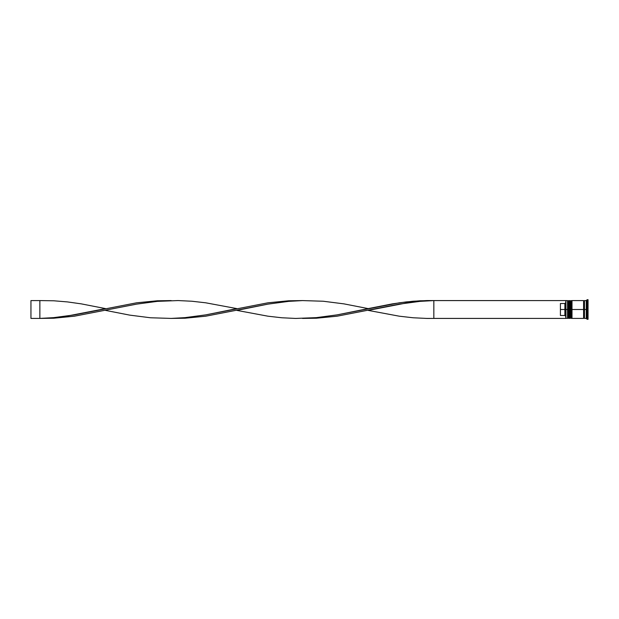 <?xml version="1.0" encoding="UTF-8"?>
<svg xmlns="http://www.w3.org/2000/svg" width="619" height="619" viewBox="0 0 619 619"><rect width="100%" height="100%" fill="white"/><g stroke="black" fill="none" stroke-linecap="round" stroke-linejoin="round"><path stroke-width="0.93" d="M568.087 309.5L568.087 317.88L568.087 309.5L568.087 317.88L568.087 309.5L568.621 309.5L567.546 309.5L567.546 318.414L567.546 309.5L565.766 309.5L565.766 318.189L565.766 300.811L565.766 309.5L564.876 309.5L564.876 303.503L560.419 303.503L560.419 309.5L565.944 309.5L565.944 318.414L565.944 309.5L567.546 309.5L567.546 300.586L567.546 309.5L568.087 309.5L568.087 301.12L568.087 309.5M569.333 317.88L568.799 318.414L568.799 309.5L569.333 309.5L568.799 309.5L568.621 318.414L568.621 309.5L568.621 318.414L568.087 317.88L567.546 318.414L565.766 318.236M568.799 309.5L568.799 300.586L568.799 309.5M569.333 301.12L568.621 300.586L568.621 309.5L568.621 300.586L568.087 301.12L567.546 300.586L565.944 300.586L565.944 309.5L565.766 300.764M570.757 309.5L570.757 317.88L570.757 309.5L570.757 317.88L570.757 309.5L571.291 309.5L570.223 309.5L570.223 318.414L570.223 309.5L569.333 309.5L569.333 318.414L569.333 309.5L570.223 309.5L570.223 300.586L570.223 309.5L570.757 309.5L570.757 301.12L570.757 309.5M572.002 317.88L571.469 318.414L571.469 309.5L572.002 309.5L571.469 309.5L571.291 318.414L571.291 309.5L571.291 318.414L570.757 317.88L569.333 318.414M571.469 309.5L571.469 300.586L571.469 309.5M572.002 301.12L571.291 300.586L571.291 309.5L571.291 300.586L570.757 301.12L569.333 300.586L569.333 309.5L569.333 300.586M583.593 318.321L584.042 317.88L584.042 309.5L584.483 309.5L584.042 309.5L584.042 301.12L584.042 309.5L572.002 309.5L572.002 318.414L572.002 309.5L584.042 309.5L584.042 317.88L584.483 318.321M587.16 309.5L586.27 309.5L586.27 318.414L586.27 309.5L584.483 309.5L584.483 318.414L584.483 309.5L586.27 309.5L586.27 300.586L586.27 309.5L587.16 309.5L587.16 319.303L587.16 309.5L588.05 309.5L587.16 309.5L587.16 299.697L587.16 309.5M583.593 300.586L583.593 318.414L583.593 300.586L572.002 300.586L572.002 309.5L572.002 300.586M588.05 319.303L588.05 309.5L588.05 319.303L587.16 319.303L586.27 318.414L584.483 318.414M565.766 302.606L564.876 303.503L564.876 315.497L565.766 316.394L564.876 315.497L564.876 309.5L560.419 309.5L560.419 315.497L564.876 315.497L560.419 315.497L560.419 303.503L564.876 303.503L565.766 302.606M588.05 299.697L588.05 309.5L588.05 299.697L587.16 299.697L586.27 300.586L584.483 300.586L584.483 309.5L584.483 300.586M565.766 318.414L433.842 318.414L433.842 300.586L565.766 300.586L426.932 300.563L413.105 301.236L399.286 302.807L337.076 314.878L316.34 317.64L302.521 318.414L316.34 318.22L337.076 316.193L399.286 304.122L420.022 301.36L433.842 300.586L420.022 301.36L406.196 303.016L368.181 310.39L399.286 316.193L413.105 317.764L426.932 318.437L565.766 318.414M171.192 300.586L157.365 300.78L136.629 302.807L74.427 314.878L53.691 317.64L39.864 318.414L53.691 318.22L74.427 316.193L136.629 304.122L157.365 301.36L171.192 300.586M433.842 318.414L433.842 300.586L420.022 300.78L406.196 301.917L392.376 303.875L368.181 308.61L343.986 303.875L323.257 301.236L302.521 300.586L288.694 301.36L267.957 304.122L236.853 310.39L267.957 316.193L281.784 317.764L295.603 318.437L316.34 317.64L337.076 314.878L368.181 308.61M105.524 310.39L129.719 315.125L150.456 317.764L171.192 318.414L185.011 317.64L205.748 314.878L236.853 308.61L205.748 302.807L191.929 301.236L178.102 300.563L157.365 301.36L136.629 304.122L74.427 316.193L53.691 318.22L39.864 318.414L53.691 317.64L67.51 315.984L105.524 308.61L81.337 303.875L67.51 301.917L53.691 300.78L39.864 300.586L39.864 318.414L30.95 318.414L39.864 318.414L39.864 300.586L30.95 300.586L39.864 300.586M302.521 300.586L288.694 300.78L267.957 302.807L205.748 314.878L185.011 317.64L171.192 318.414L185.011 318.22L205.748 316.193L267.957 304.122L288.694 301.36L302.521 300.586M30.95 318.414L30.95 300.586L30.95 318.414M583.593 300.679L584.042 301.12L584.483 300.679M583.593 318.414L572.002 318.414"/></g></svg>
